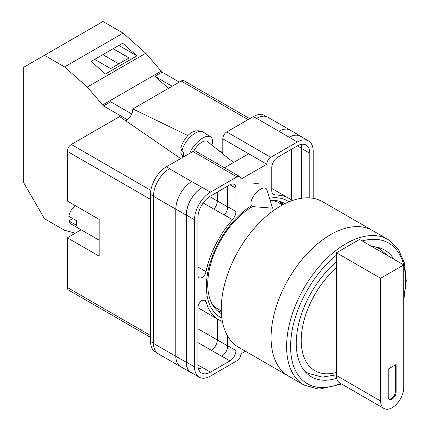 <?xml version="1.0" encoding="UTF-8"?>
<svg xmlns="http://www.w3.org/2000/svg" width="430" height="430" viewBox="0 0 430 430"><rect width="100%" height="100%" fill="white"/><g stroke="black" fill="none" stroke-linecap="round" stroke-linejoin="round"><path stroke-width="0.64" d="M221.842 318.06A67.177 38.786 -60 0 1 206.357 286.477A67.177 38.786 -60 0 1 251.437 205.674M269.519 198.23A67.177 38.786 -60 0 1 288.949 201.826M284.923 203.659A63.516 36.674 120 0 0 284.407 203.352A63.516 36.674 120 0 0 270.212 200.487M252.657 206.491A63.516 36.674 120 0 0 207.738 284.289A63.516 36.674 120 0 0 220.891 313.363A63.516 36.674 120 0 0 221.418 313.658M258.855 183.239L253.856 183.416M283.424 204.427A63.516 36.674 120 0 0 280.742 201.675M222.799 153.843L222.799 138.831A5.633 3.252 -60 0 1 226.782 131.929L270.776 157.332L297.259 142.045A22.521 13.002 120 0 1 308.52 140.932A22.521 13.002 120 0 1 313.185 151.242L313.185 198.338M266.267 116.535L264.52 115.53A22.521 13.002 -60 0 0 253.259 116.643L226.782 131.929M156.73 352.659L155.198 351.778A22.521 13.002 -60 0 1 150.532 341.468L153.505 343.183M222.799 138.831L266.799 164.228L240.918 179.17A5.633 3.252 120 0 0 239.752 176.596L195.752 151.193A5.633 3.252 -60 0 0 192.941 151.473L166.458 166.759A22.521 13.002 -60 0 0 150.532 194.344L150.532 341.468M248.68 153.768L224.449 167.759M245.465 351.251L240.918 353.879A5.633 3.252 120 0 1 236.935 360.775L210.458 376.062A22.521 13.002 120 0 1 199.197 377.18A22.521 13.002 120 0 1 194.532 366.865L194.532 219.746A22.521 13.002 120 0 1 210.458 192.162L236.935 176.875A5.633 3.252 120 0 1 239.752 176.596M227.776 186.066L227.776 206.787A8.444 4.875 120 0 1 224.374 214.978L232.539 219.687A8.444 4.875 120 0 0 235.941 211.501L235.941 188.254A8.444 4.875 120 0 0 234.189 184.384A8.444 4.875 120 0 0 229.969 184.803L235.941 188.254M232.539 219.687A70.106 40.474 120 0 0 206.018 271.663A5.832 3.37 120 0 1 199.122 277.764A5.832 3.37 120 0 1 197.913 275.092L197.913 217.79A17.738 10.239 120 0 1 210.458 196.069L229.969 184.803M292.153 200.6A70.106 40.474 120 0 0 288.906 198.343A70.106 40.474 120 0 0 275.178 195.07A8.444 4.875 120 0 1 273.523 194.677A8.444 4.875 120 0 1 271.776 190.807L271.776 167.566A8.444 4.875 120 0 1 277.748 157.219L297.259 145.953A17.738 10.239 120 0 1 306.122 145.077A17.738 10.239 120 0 1 309.799 153.198L309.799 197.918M203.121 300.011L206.018 301.683A5.832 3.37 120 0 0 204.959 300.178A5.832 3.37 120 0 0 200.461 301.742A5.832 3.37 120 0 0 197.913 307.611L197.913 364.914A17.738 10.239 120 0 0 201.589 373.036A17.738 10.239 120 0 0 210.458 372.154L229.969 360.894A8.444 4.875 120 0 0 235.941 350.547L235.941 345.532M206.018 301.683A70.106 40.474 120 0 0 218.805 319.764A70.106 40.474 120 0 0 222.385 321.446M270.776 157.332A5.633 3.252 120 0 0 266.799 164.228M181.342 367.043A22.521 13.002 -60 0 1 180.466 366.613L158.17 353.739A22.521 13.002 -60 0 1 153.505 343.43L175.805 356.303L175.805 209.179A22.521 13.002 -60 0 1 191.732 181.594L202.293 187.448A22.521 13.002 120 0 0 186.367 215.032L194.532 219.746M169.436 168.721A22.521 13.002 -60 0 1 169.646 168.598L169.431 168.721A22.521 13.002 -60 0 0 153.505 196.306L153.505 343.43M256.447 118.486A22.521 13.002 -60 0 1 256.662 118.363L253.259 116.643M278.893 131.268L289.245 137.245A22.521 13.002 -60 0 1 300.505 136.133L290.153 130.156A22.521 13.002 -60 0 0 278.893 131.268L256.656 118.363A22.521 13.002 -60 0 1 267.922 117.245L290.218 130.118A22.521 13.002 -60 0 1 291.029 130.661M291.433 200.031L291.433 149.317M198.504 368.956A17.738 10.239 120 0 0 202.293 367.44L210.458 372.154M197.918 365.086L202.293 367.44M301.634 198.241L301.634 148.484A17.738 10.239 120 0 0 301.048 144.442M186.367 215.032L186.367 362.157A22.521 13.002 120 0 0 191.033 372.466L199.197 377.18M289.245 137.245L297.259 142.045M308.52 140.932L300.355 136.219A22.521 13.002 120 0 0 289.094 137.337M227.776 336.325L227.776 345.833L235.941 350.547M227.68 336.158L227.68 345.892A8.444 4.875 -60 0 1 221.708 356.233L221.805 356.18A8.444 4.875 120 0 0 227.776 345.833M217.284 318.888L217.284 339.937A8.444 4.875 -60 0 1 211.313 350.283L221.708 356.233M224.374 214.978A70.106 40.474 120 0 0 224.288 215.075A8.444 4.875 -60 0 0 227.68 206.894L227.68 186.125M209.652 196.564L217.284 200.966A8.444 4.875 -60 0 1 213.898 209.141A70.106 40.474 -60 0 1 213.936 209.098L224.288 215.075M217.607 311.024A63.516 36.674 120 0 0 221.332 311.976M192.258 373.17A22.521 13.002 -60 0 1 190.882 372.552L180.53 366.575A22.521 13.002 -60 0 1 175.865 356.266L175.865 209.141L186.217 215.118A22.521 13.002 -60 0 1 202.143 187.534M186.217 215.118L186.217 362.243A22.521 13.002 -60 0 0 190.882 372.552M300.505 136.133A22.521 13.002 -60 0 1 301.731 137.014M213.124 305.805L213.393 305.596M282.789 204.761A62.785 36.249 -60 0 0 279.704 201.756L278.586 202.627M175.865 209.141A22.521 13.002 -60 0 1 191.791 181.557M217.327 318.915L217.327 339.915A8.444 4.875 -60 0 1 211.356 350.256M217.327 192.102L217.327 200.923A8.444 4.875 -60 0 1 213.936 209.098M180.466 366.613A22.521 13.002 -60 0 1 175.805 356.303M217.284 200.966L217.284 192.124M278.957 131.236A22.521 13.002 -60 0 1 290.218 130.118M266.955 189.893A11.261 5.144 128.7 0 0 266.084 188.544A11.261 5.144 128.7 0 0 260.558 189.178A11.261 5.144 128.7 0 0 250.932 203.401A11.261 5.144 128.7 0 0 251.991 206.115A11.261 5.144 128.7 0 0 253.496 206.674L272.577 208.184L266.955 189.893M189.641 153.376A16.894 7.713 -51.3 0 1 199.928 139.976A16.894 7.713 -51.3 0 1 210.695 136.939A16.894 7.713 -51.3 0 1 212.571 141.223A16.894 7.713 -51.3 0 1 211.942 145.136M181.895 151.263L180.729 147.888C183.427 138.998 191.898 127.044 202.965 131.903A15.985 7.299 128.7 0 0 191.006 136.278A15.985 7.299 128.7 0 0 181.895 151.263L183.621 152.924A16.227 7.407 128.7 0 0 183.454 154.838A16.227 7.407 128.7 0 0 183.637 156.482L181.906 154.827A15.985 7.299 128.7 0 0 182.981 156.821L183.239 157.074M181.154 150.339L180.788 152.978L181.906 154.827M193.817 151.075A11.261 5.144 -51.3 0 1 207.453 141.534L233.581 162.486M131.693 113.945L110.65 101.797L103.485 105.936L87.274 87.043L64.57 66.913L44.441 55.293L23.736 67.247L23.736 182.809L44.441 218.671L64.57 230.297L75.314 233.173M44.441 55.293L102.969 21.5L123.098 33.121L145.802 53.255L162.013 72.143L179.288 82.114M87.274 87.043L145.802 53.255M64.57 66.913L123.098 33.121M105.441 74.008L136.896 55.852L122.647 43.215L91.192 61.377L105.441 74.008M162.013 72.143L154.848 76.282L168.469 88.36M102.474 105.038L161.003 71.246M103.485 105.936L127.258 119.658M154.848 76.282L172.118 86.253M94.686 59.361L110.677 68.59L129.172 57.91L113.181 48.681M118.831 45.419L136.896 55.852M118.841 63.877L102.851 54.648M129.075 57.969L113.085 48.741M304.01 385.054L288.482 376.089A84.038 48.52 -60 0 1 275.603 308.745A84.038 48.52 -60 0 1 330.503 234.689A84.038 48.52 -60 0 1 372.525 230.523A84.038 48.52 120 0 0 330.503 234.689A84.038 48.52 120 0 0 275.603 308.745A84.038 48.52 120 0 0 288.482 376.089L238.672 347.327A84.038 48.52 120 0 1 225.793 279.989A84.038 48.52 120 0 1 280.693 205.927A84.038 48.52 120 0 1 322.715 201.767L388.053 239.488A84.038 48.52 -60 0 0 346.032 243.654A84.038 48.52 -60 0 0 291.131 317.711A84.038 48.52 -60 0 0 304.01 385.054L318.979 389.209L341.656 384.044M212.291 304.413A61.237 35.357 120 0 0 217.666 308.869L221.294 310.965M282.531 204.9L278.898 202.804A61.237 35.357 120 0 0 272.357 200.38M393.907 259.269A73.202 42.264 120 0 0 384.624 250.029A73.202 42.264 120 0 0 371.977 246.605M336.475 261.827A73.202 42.264 120 0 0 298.28 325.607A73.202 42.264 120 0 0 311.422 376.814A73.202 42.264 120 0 0 336.749 378.26M403.727 264.934L403.727 387.693A16.329 9.428 -60 0 1 392.176 407.694A16.329 9.428 -60 0 1 384.012 408.5A16.329 9.428 -60 0 1 380.631 401.023L380.631 278.269L336.475 252.775L359.571 239.446L403.727 264.934L380.631 278.269M388.199 396.659A5.633 3.252 120 0 0 389.365 399.233A5.633 3.252 120 0 0 393.703 397.728A5.633 3.252 120 0 0 396.159 392.058L396.159 364.473L388.199 369.069L388.199 396.659M384.012 408.5L339.856 383.006A16.329 9.428 -60 0 1 336.475 375.53L336.475 252.775M388.994 398.954A5.633 3.252 120 0 0 393.165 396.981A5.633 3.252 120 0 0 395.363 391.601L395.363 364.936M99.169 240.22L70.848 223.869A11.261 6.504 120 0 1 68.768 220.864L76.728 225.46A11.261 6.504 -60 0 1 76.475 223.31A11.261 6.504 -60 0 1 76.728 220.864L68.768 216.268A11.261 6.504 120 0 1 75.363 205.653M68.768 220.864L72.745 218.564M150.532 199.402L67.316 151.355L67.316 201.009L99.169 219.402L99.169 256.183L67.316 237.79L67.316 287.444L150.532 335.491M150.532 337.394L68.483 290.024A5.633 3.252 -60 0 1 67.316 287.444M81.141 229.814L67.316 237.79M67.316 151.355A5.633 3.252 -60 0 1 71.299 144.458L150.871 190.399M180.665 158.557L119.626 116.562L71.299 144.458M125.641 120.701A9.363 5.407 120 0 0 132.865 108.914L187.985 135.617M248.083 119.631L181.191 81.012L132.865 108.914M181.191 81.012A5.633 3.252 -60 0 1 184.008 80.738L249.733 118.68M218.521 150.409L222.799 152.483M186.367 362.157L194.532 366.865M202.293 187.448L210.458 192.162M192.941 151.473L236.935 176.875M166.458 166.759L169.646 168.598M169.431 168.721L191.732 181.594M221.805 356.18L229.969 360.894M197.913 342.549L211.313 350.283M272.357 193.441L275.178 195.07M301.634 148.484L309.799 153.198M227.776 206.787L235.941 211.501M203.18 202.955L213.898 209.141M197.913 266.982L206.018 271.663M175.865 356.266L186.217 362.243M217.327 339.915L227.68 345.892M297.41 145.867L301.634 148.307M217.327 200.923L227.68 206.894M153.505 196.306L175.805 209.179M197.913 328.756L217.284 339.937M150.532 194.344L153.505 196.058M233.748 162.389L232.727 161.798M336.475 255.119A81.227 46.897 120 0 0 290.626 348.993A81.227 46.897 120 0 0 340.635 383.452M403.727 297.426A81.227 46.897 120 0 0 403.727 265.095M403.679 264.907A81.227 46.897 120 0 0 362.205 240.967M304.983 371.472L308.143 373.299A71.794 41.452 -60 0 1 303.999 370.273M336.475 267.734A66.161 38.2 120 0 0 301.237 340.431A66.161 38.2 120 0 0 336.475 372.439M375.245 246.868A71.794 41.452 -60 0 1 379.937 248.948L376.777 247.121M380.631 401.023L336.475 375.53M395.363 391.601L396.159 392.058M197.913 307.708L218.805 319.764M271.776 188.453L288.906 198.343M180.788 152.978L182.981 156.821M202.965 131.903L210.695 136.939M403.727 300.473L406.264 280.709L404.442 263.165L398.266 249.051L388.053 239.488M308.143 373.299L322.226 377.137L336.475 374.793M387.892 255.796L379.937 248.948"/></g></svg>
